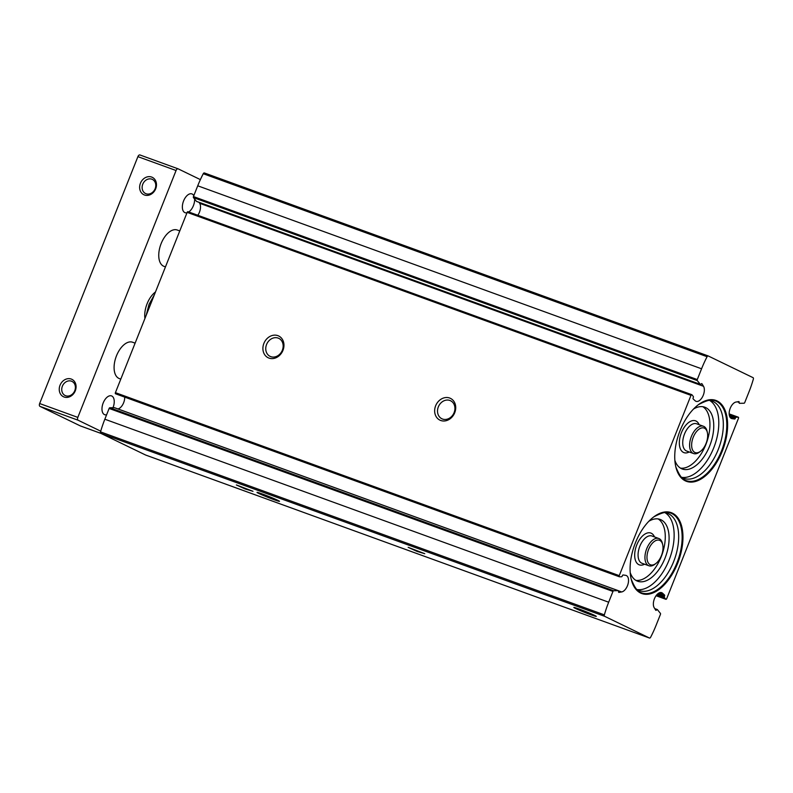 <?xml version="1.0" encoding="UTF-8"?>
<svg xmlns="http://www.w3.org/2000/svg" width="793" height="793" viewBox="0 0 793 793"><rect width="100%" height="100%" fill="white"/><g stroke="black" fill="none" stroke-linecap="round" stroke-linejoin="round"><path stroke-width="1.19" d="M680.057 430.649A43.05 23.384 110 0 0 675.755 466.571A43.05 23.384 110 0 0 707.039 474.492A43.05 23.384 110 0 0 727.24 418.863A43.05 23.384 110 0 0 698.167 404.866A43.05 23.384 110 0 0 680.057 430.649M635.401 542.878A43.05 23.384 110 0 0 631.099 578.791A43.05 23.384 110 0 0 662.373 586.711A43.05 23.384 110 0 0 682.585 531.082A43.05 23.384 110 0 0 653.511 517.086A43.05 23.384 110 0 0 635.401 542.878M739.145 402.447A0.971 0.525 -70 0 0 738.749 401.585L736.043 402.041A8.703 4.728 -70 0 0 729.669 409.951A8.703 4.728 -70 0 0 731.543 418.516A8.703 4.728 -70 0 0 732.058 418.645L734.576 419.001A0.971 0.525 -70 0 0 735.389 418.109A0.971 0.525 -70 0 1 736.152 417.217L738.204 417.187A0.971 0.525 -70 0 1 738.461 418.337L666.715 598.626A0.971 0.525 -70 0 1 665.773 599.201L664.405 597.506A0.971 0.525 -70 0 1 664.484 596.286A0.971 0.525 -70 0 0 664.524 595.028L662.591 593.223A8.703 4.728 -70 0 0 661.669 592.658A8.703 4.728 -70 0 0 654.949 597.595A8.703 4.728 -70 0 0 654.205 607.706L655.732 610.204A0.971 0.525 -70 0 0 656.574 609.936A0.971 0.525 -70 0 1 657.387 609.619L660.42 613.385A0.971 0.525 -70 0 1 660.42 614.426L656.138 625.191A73.273 39.799 -70 0 1 650.617 637.265A1.447 0.793 -70 0 1 649.526 638.048A1.447 0.793 -70 0 1 649.477 638.028L604.613 616.3A1.447 0.793 -70 0 1 604.355 614.862A73.273 39.799 -70 0 1 608.677 602.204L612.959 591.439A0.971 0.525 -70 0 1 613.653 590.745L618.223 590.656A0.971 0.525 -70 0 1 618.56 591.528A0.971 0.525 -70 0 0 618.956 592.401L621.662 591.945A8.703 4.728 -70 0 0 628.026 584.025A8.703 4.728 -70 0 0 626.163 575.47A8.703 4.728 -70 0 0 625.637 575.331L623.129 574.975A0.971 0.525 -70 0 0 622.317 575.867A0.971 0.525 -70 0 1 621.553 576.759L619.502 576.798A0.971 0.525 -70 0 1 619.244 575.639L690.99 395.36A0.971 0.525 -70 0 1 691.932 394.775L693.3 396.47A0.971 0.525 -70 0 1 693.221 397.699A0.971 0.525 -70 0 0 693.181 398.958L695.114 400.752A8.703 4.728 -70 0 0 696.036 401.327A8.703 4.728 -70 0 0 702.757 396.391A8.703 4.728 -70 0 0 703.5 386.28L701.974 383.772A0.971 0.525 -70 0 0 701.131 384.04A0.971 0.525 -70 0 1 700.318 384.357L697.285 380.59A0.971 0.525 -70 0 1 697.275 379.56L701.567 368.785A73.273 39.799 -70 0 1 707.088 356.711A1.447 0.793 -70 0 1 708.179 355.938L753.092 377.676A1.447 0.793 -70 0 1 753.35 379.113A73.273 39.799 -70 0 1 749.028 391.772L744.746 402.537A0.971 0.525 -70 0 1 744.052 403.231L739.482 403.32A0.971 0.525 -70 0 1 739.145 402.447L737.391 401.813M708.179 355.938A1.447 0.793 -70 0 1 708.218 355.948L204.346 172.943A1.447 0.793 -70 0 1 204.396 172.963L708.139 355.918M697.285 380.59L193.452 197.606L196.486 201.372A0.971 0.525 -70 0 0 196.793 201.481M193.452 197.606A0.971 0.525 -70 0 1 193.452 196.565L197.735 185.8A73.273 39.799 -70 0 1 203.256 173.726A1.447 0.793 -70 0 1 204.346 172.943M649.526 638.048L145.694 455.063A1.447 0.793 -70 0 1 145.694 455.063A1.447 0.793 -70 0 1 145.654 455.043L100.78 433.315A1.447 0.793 -70 0 1 100.523 431.878A73.273 39.799 -70 0 1 104.845 419.219L109.127 408.454A0.971 0.525 -70 0 1 109.821 407.761L114.39 407.671A0.971 0.525 -70 0 1 114.598 407.751M124.709 397.115A8.703 4.728 -70 0 1 117.929 408.94M619.293 576.729L115.669 393.814A0.971 0.525 -70 0 1 115.411 392.654L187.158 212.365A0.971 0.525 -70 0 1 188.1 211.79L691.625 394.666M199.112 202.374L199.667 203.295A8.703 4.728 -70 0 1 197.814 215.27M454.736 412.717A12.093 10.14 115.8 0 1 436.546 417.237A12.093 10.14 115.8 0 1 444.288 397.799A12.093 10.14 115.8 0 1 454.736 412.717M282.972 350.337A12.093 10.14 115.8 0 1 264.793 354.858A12.093 10.14 115.8 0 1 272.524 335.419A12.093 10.14 115.8 0 1 282.972 350.337M594.601 615.388A12.093 0.565 21.7 0 1 596.296 616.359A12.093 0.565 21.7 0 1 584.857 612.444A12.093 0.565 21.7 0 1 573.854 607.428A12.093 0.565 21.7 0 1 582.33 610.243A12.093 0.565 21.7 0 1 594.601 615.388M277.798 500.324A12.093 0.565 21.7 0 1 279.493 501.295A12.093 0.565 21.7 0 1 268.054 497.389A12.093 0.565 21.7 0 1 257.051 492.364A12.093 0.565 21.7 0 1 265.526 495.179A12.093 0.565 21.7 0 1 277.798 500.324M424.751 553.692L416.949 551.343L408.147 547.329L424.751 553.692M252.997 491.313L245.186 488.964L236.383 484.949L252.997 491.313M282.348 350.238A10.002 8.376 115.8 0 1 270.096 356.364A10.002 8.376 115.8 0 1 266.914 343.716A10.002 8.376 115.8 0 1 278.809 338.373A10.002 8.376 115.8 0 1 282.348 350.238M454.111 412.618A10.002 8.376 115.8 0 1 441.86 418.754A10.002 8.376 115.8 0 1 438.678 406.095A10.002 8.376 115.8 0 1 450.573 400.752A10.002 8.376 115.8 0 1 454.111 412.618M648.585 549.44A13.055 7.097 110 0 0 648.04 562.455A13.055 7.097 110 0 0 655.91 563.476A13.055 7.097 110 0 0 662.71 544.751A13.055 7.097 110 0 0 656.465 540.311A13.055 7.097 110 0 0 648.585 549.44M662.71 544.751L662.423 543.473A14.512 7.88 110 0 0 658.805 538.497A14.512 7.88 110 0 0 646.731 548.687A14.512 7.88 110 0 0 648.902 565.766A14.512 7.88 110 0 0 654.869 564.269L655.91 563.476M635.827 580.347A32.89 17.862 110 0 0 661.868 555.041A32.89 17.862 110 0 0 658.131 518.919M630.217 572.605A32.89 17.862 110 0 0 637.661 581.239A32.89 17.862 110 0 0 665.684 556.428A32.89 17.862 110 0 0 660.113 519.415A32.89 17.862 110 0 0 648.862 521.259M637.394 589.595A41.107 22.333 110 0 0 669.877 557.955A41.107 22.333 110 0 0 665.277 512.843M631.04 578.533A42.465 23.066 110 0 0 631.198 579.177A42.465 23.066 110 0 0 662.086 585.868A42.465 23.066 110 0 0 681.821 531.538A42.465 23.066 110 0 0 653.838 516.848A42.465 23.066 110 0 0 653.303 517.244M693.251 437.221A13.055 7.097 110 0 0 692.695 450.236A13.055 7.097 110 0 0 700.566 451.257A13.055 7.097 110 0 0 707.366 432.532A13.055 7.097 110 0 0 701.121 428.091A13.055 7.097 110 0 0 693.251 437.221M707.366 432.532L707.078 431.253A14.512 7.88 110 0 0 703.46 426.267A14.512 7.88 110 0 0 691.387 436.467A14.512 7.88 110 0 0 693.558 453.546A14.512 7.88 110 0 0 699.525 452.05L700.566 451.257M680.483 468.128A32.89 17.862 110 0 0 706.523 442.821A32.89 17.862 110 0 0 702.796 406.7M674.873 460.386A32.89 17.862 110 0 0 682.317 469.02A32.89 17.862 110 0 0 710.34 444.209A32.89 17.862 110 0 0 704.779 407.196A32.89 17.862 110 0 0 693.518 409.039M682.059 477.376A41.107 22.333 110 0 0 714.533 445.735A41.107 22.333 110 0 0 709.933 400.624M675.705 466.314A42.465 23.066 110 0 0 675.854 466.958A42.465 23.066 110 0 0 706.741 473.649A42.465 23.066 110 0 0 726.477 419.319A42.465 23.066 110 0 0 698.494 404.628A42.465 23.066 110 0 0 697.959 405.025M155.141 188.714A7.841 6.572 115.8 0 1 145.535 193.522A7.841 6.572 115.8 0 1 143.037 183.599A7.841 6.572 115.8 0 1 152.365 179.406A7.841 6.572 115.8 0 1 155.141 188.714M74.75 390.711A7.841 6.572 115.8 0 1 65.145 395.519A7.841 6.572 115.8 0 1 62.647 385.596A7.841 6.572 115.8 0 1 71.985 381.403A7.841 6.572 115.8 0 1 74.75 390.711M155.686 188.803A9.675 8.108 115.8 0 1 141.144 192.412A9.675 8.108 115.8 0 1 147.329 176.869A9.675 8.108 115.8 0 1 155.686 188.803M75.295 390.8A9.675 8.108 115.8 0 1 60.754 394.418A9.675 8.108 115.8 0 1 66.939 378.866A9.675 8.108 115.8 0 1 75.295 390.8M100.731 431.174L78.11 420.221A2.419 1.318 -70 0 1 77.823 417.396L176.066 170.515A2.419 1.318 -70 0 1 178.078 168.82A2.419 1.318 -70 0 1 178.147 168.84L200.381 179.614M80.43 425.94A2.419 1.318 -70 0 1 80.361 425.92A2.419 1.318 -70 0 1 80.291 425.891L39.947 406.353A2.419 1.318 -70 0 1 39.65 403.538L137.903 156.647A2.419 1.318 -70 0 1 139.915 154.952A2.419 1.318 -70 0 1 139.974 154.982L178.009 168.79M144.931 318.489A19.349 10.507 -70 0 1 147.111 303.729A19.349 10.507 -70 0 1 155.487 291.963M193.799 195.673A10.002 5.432 110 0 0 191.906 193.908A10.002 5.432 110 0 0 183.589 200.926A10.002 5.432 110 0 0 185.086 212.702A10.002 5.432 110 0 0 186.999 212.772M188.754 211.979A10.002 5.432 110 0 0 194.622 199.053M113.002 407.701A10.002 5.432 110 0 0 111.526 395.905A10.002 5.432 110 0 0 103.209 402.923A10.002 5.432 110 0 0 104.696 414.699A10.002 5.432 110 0 0 106.619 414.769M165.459 266.894L164.022 266.369A19.349 10.507 -70 0 1 161.138 243.59A19.349 10.507 -70 0 1 177.236 230.01L179.773 230.932M120.804 379.113L119.366 378.598A19.349 10.507 -70 0 1 116.482 355.809A19.349 10.507 -70 0 1 132.58 342.229L135.117 343.151M154.466 294.53L149.025 304.423L146.209 315.267M262.88 494.525L273.981 499.293M273.03 499.164L259.242 493.315L275.012 499.213L277.243 500.472L273.03 499.164M268.718 496.686L268.47 497.29M579.683 609.589L590.785 614.357M589.833 614.228L576.045 608.37L591.816 614.278L594.046 615.537L589.833 614.228M585.512 611.75L585.274 612.355M697.275 379.56L193.452 196.565M701.567 368.785L197.735 185.8M612.959 591.439L109.127 408.454M608.677 602.204L104.845 419.219M604.355 614.862L100.523 431.878M690.99 395.36L187.158 212.365M619.244 575.639L115.411 392.654M707.088 356.711L203.256 173.726M649.477 638.028L145.654 455.043M604.613 616.3L100.78 433.315M662.591 593.223L660.599 592.5M664.524 595.028L658.953 592.995M664.484 596.286L657.744 593.838M664.405 597.506L656.822 594.75M665.773 599.201L656.089 595.692M657.08 609.51L654.8 608.687M656.574 609.936L655.276 609.47M732.058 418.645L731.057 418.278M734.576 419.001L730.145 417.396M738.204 417.187L729.173 413.896L738.313 417.197M736.152 417.217L729.233 414.709M735.389 418.109L729.481 415.968M621.662 591.945L618.481 590.785M618.223 590.656L114.39 407.671M613.653 590.745L109.821 407.761M700.318 384.357L196.486 201.372M703.5 386.28L199.667 203.295M658.805 538.497L651.935 535.999A14.512 7.88 110 0 0 639.862 546.189A14.512 7.88 110 0 0 642.023 563.278L648.902 565.766M654.473 536.92A16.931 9.199 110 0 0 636.769 544.92A16.931 9.199 110 0 0 635.659 560.948A16.931 9.199 110 0 0 644.57 564.2M631.198 579.177C634.737 587.643 637.463 591.459 639.386 590.616A41.107 22.333 110 0 0 674.407 559.6A41.107 22.333 110 0 0 667.448 513.329C666.516 511.455 661.977 512.625 653.838 516.848M703.46 426.267L696.591 423.779A14.512 7.88 110 0 0 684.518 433.969A14.512 7.88 110 0 0 686.688 451.048L693.558 453.546M699.139 424.701A16.931 9.199 110 0 0 681.425 432.7A16.931 9.199 110 0 0 680.315 448.729A16.931 9.199 110 0 0 689.226 451.98M675.854 466.958C679.393 475.423 682.119 479.24 684.042 478.397A41.107 22.333 110 0 0 719.063 447.371A41.107 22.333 110 0 0 712.104 401.109C711.172 399.226 706.642 400.406 698.494 404.628M137.903 156.647L176.066 170.515M39.65 403.538L77.823 417.396M80.291 425.891L100.939 433.394M39.947 406.353L78.11 420.221M665.912 599.31L656.059 595.731M657.248 609.52L654.76 608.618M619.392 576.779L115.56 393.794M618.332 590.676L114.499 407.691M700.457 384.456L196.624 201.472M691.793 394.676L187.961 211.691M139.915 154.952L178.078 168.82M80.361 425.92L100.979 433.414M277.243 500.472L277.917 500.383M259.242 493.315L258.825 492.78M594.046 615.537L594.72 615.437M576.045 608.37L575.629 607.844"/></g></svg>
